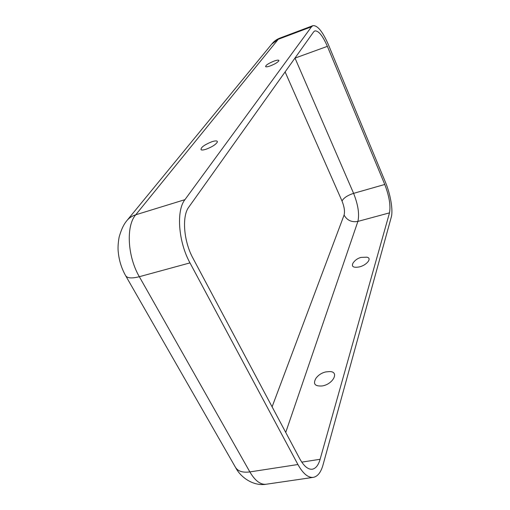 <?xml version="1.0" encoding="UTF-8"?>
<svg xmlns="http://www.w3.org/2000/svg" width="510" height="510" viewBox="0 0 510 510"><rect width="100%" height="100%" fill="white"/><g stroke="black" fill="none" stroke-linecap="round" stroke-linejoin="round"><path stroke-width="0.76" d="M270.345 65.879C275.024 64.018 277.88 62.296 278.906 60.715C278.964 59.823 277.338 59.95 274.029 61.098C268.298 63.469 265.506 65.331 265.646 66.695C266.296 67.027 267.865 66.753 270.345 65.879M206.148 149.207C203.611 150.023 201.922 150.214 201.08 149.787C200.577 147.562 204.191 144.872 211.918 141.716C215.711 140.537 217.528 140.632 217.362 142.009C215.87 144.528 212.128 146.925 206.148 149.207M366.741 257.187L361.035 257.403C357.682 258.296 355.024 260.164 353.054 263.013C351.269 266.622 353.315 267.928 359.199 266.947C366.939 265.219 372.459 257.939 366.741 257.187L366.505 257.148M322.301 385.942C314.829 386.484 312.738 383.89 316.028 378.171C318.591 374.85 321.906 372.753 325.979 371.892L329.67 371.586C339.539 371.471 333.272 384.145 322.301 385.942M391.285 217.101L323.028 464.897C320.924 472.356 317.685 476.506 313.299 477.354C308.116 477.908 302.991 473.631 297.916 464.521L189.981 262.892C178.309 241.836 176.097 210.592 184.932 199.659L311.514 26.781L312.904 25.666C317.494 25.207 322.664 31.556 328.414 44.721L385.452 182.261C390.475 194.176 393.248 210.445 391.285 217.101M389.506 212.861L320.108 459.287C318.393 465.222 315.786 468.531 312.279 469.213C308.04 469.672 303.852 466.165 299.721 458.7L192.958 258.194C183.613 241.211 181.758 216.144 188.808 207.111L313.644 31.862L314.81 30.919C318.514 30.53 322.702 35.674 327.375 46.353L384.763 184.467C389.213 196.114 390.794 205.581 389.506 212.861L357.892 221.41L285.727 432.423M285.109 71.923L342.006 200.991C344.307 206.754 344.996 211.446 344.084 215.067L272.098 406.814M301.767 462.13L320.108 459.287M344.084 215.067C347.087 220.371 351.69 222.487 357.892 221.41C359.544 214.136 358.116 204.784 353.602 193.354L295.009 58.108L327.375 46.353M125.804 275.967L235.237 466.911C237.596 471.195 242.467 472.859 249.855 471.916L139.332 276.7L189.981 262.892M313.299 477.354L266.15 484.245C260.508 484.87 255.076 480.758 249.855 471.916L297.916 464.521M311.514 26.781L278.25 39.295L279.811 38.129C276.573 39.372 273.876 41.374 271.709 44.134L278.25 39.295L135.724 214.806C131.841 216.03 128.762 218.127 126.486 221.104C124.861 223.195 122.043 226.905 119.117 237.15C118.033 243.353 117.765 248.434 118.301 252.399C119.13 260.578 121.52 268.247 125.485 275.406C126.996 278.237 131.612 278.67 139.332 276.7C127.404 256.383 125.913 225.822 135.724 214.806L184.932 199.659M342.006 200.991C343.753 197.855 347.616 195.311 353.602 193.354L384.763 184.467M266.15 484.245C253.355 486.406 240.758 477.398 235.728 467.766M271.709 44.134L127.334 220.071M312.904 25.666L279.811 38.129"/></g></svg>
